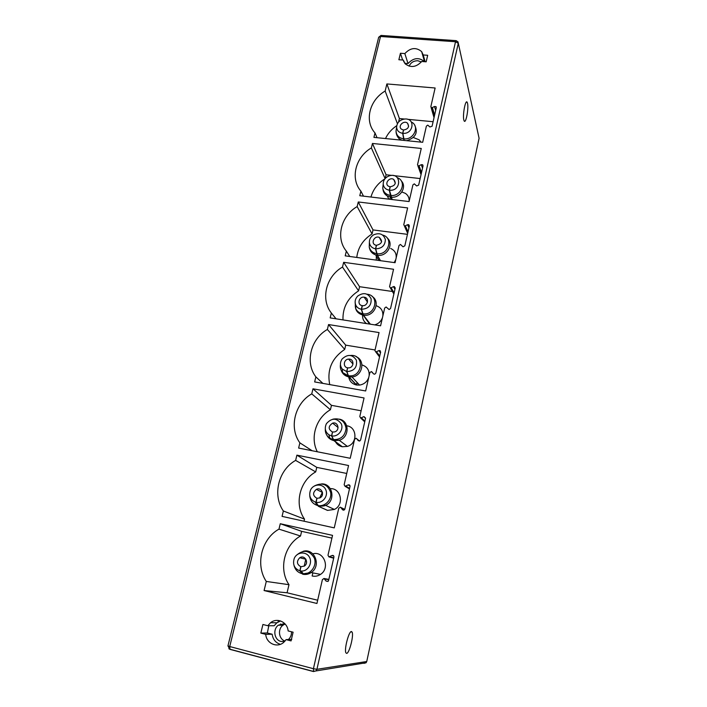 <?xml version="1.0" encoding="UTF-8"?>
<svg xmlns="http://www.w3.org/2000/svg" width="707" height="707" viewBox="0 0 707 707"><rect width="100%" height="100%" fill="white"/><g stroke="black" fill="none" stroke-linecap="round" stroke-linejoin="round"><path stroke-width="1.06" d="M458.304 43.189L479.09 138.263L366.747 661.513L366.093 662.751L363.972 663.352M463.836 120.049C462.449 115.188 465.489 98.962 467.168 102.25L467.53 103.257C468.856 108.304 465.86 124.185 464.172 120.959L463.836 120.049M278.514 620.472L277.957 622.063M351.432 631.537C348.878 630.953 344.017 649.574 345.9 652.826L346.624 653.383C349.285 653.577 353.96 635.266 352.095 632.093L351.432 631.537M280.529 623.945L280.193 625.2M313.378 671.526L230.005 649.371L229.722 646.534L313.422 668.707L313.528 671.562L316.109 670.819L316.922 669.308L313.422 668.707L455.52 41.731L458.269 43.339L316.922 669.308L366.747 661.513M229.784 649.3L228.856 648.69M455.944 40.635L381.373 35.447L380.525 36.49L455.52 41.731L456.209 40.653L458.021 41.899L479.09 138.263M323.947 578.485L322.401 579.625L316.93 603.478L264.082 590.548L266.292 581.446C255.033 564.743 261.537 538.716 278.965 529.136L280.281 523.728L332.546 535.367L327.995 555.207L328.888 556.886L332.007 555.516C333.289 555.189 333.934 555.72 333.925 557.107L328.596 580.527L328.057 581.384L326.157 581.119L323.947 578.485L328.852 579.395M423.042 165.871L422.653 164.749L423.051 165.836L418.668 185.101L416.653 185.968L414.311 183.847L412.906 184.889L409.088 201.557L359.783 195.715L360.897 191.129C350.018 178.659 355.4 157.131 371.369 147.931L372.448 143.459L421.266 148.452L417.51 164.802L418.376 166.074L421.292 164.678L422.53 168.142M422.653 164.749L421.292 164.678M409.335 226.063L408.717 224.667L409.362 225.931L404.837 245.815L403.061 246.805L400.436 244.445L399.013 245.506L395.072 262.695L345.21 255.854L346.35 251.126C335.41 238.038 340.96 215.847 357.15 206.585L358.272 201.972L407.63 207.911L403.759 224.773L404.634 226.116L407.586 224.711L408.946 227.778M408.717 224.667L407.586 224.711M395.186 288.156L394.276 286.529L395.24 287.952L390.564 308.473L389.097 309.533L386.11 306.979L384.67 308.049L380.596 325.794L330.169 317.894L331.353 313.015C320.342 299.282 326.068 276.393 342.488 267.069L343.646 262.306L393.56 269.261L389.575 286.653L390.45 288.058L393.445 286.653L394.93 289.287M394.276 286.529L393.445 286.653M373.641 373.95L371.325 371.546L369.858 372.633L365.66 390.962L314.65 381.93L315.87 376.893C304.797 362.479 310.7 338.856 327.368 329.462L328.552 324.557L379.049 332.573L374.922 350.539L375.806 352.006L378.846 350.601L380.472 352.775M371.962 371.953L373.535 373.853L374.683 374.233L375.824 373.163L380.658 351.971L378.846 350.601M359.589 441.053L356.054 438.243L354.56 439.347L350.221 458.286L298.619 448.061L299.883 442.856C288.748 427.717 294.837 403.335 311.752 393.879L312.98 388.806L364.052 397.961L359.801 416.52L360.676 418.058L363.769 416.653L365.537 418.332M356.69 438.676L358.281 440.673L359.73 441.009L360.605 440.001L365.59 418.102L363.769 416.653M344.707 509.482L340.27 507.184L338.75 508.298L334.261 527.882L282.058 516.375L283.366 511.002C272.168 495.103 278.461 469.916 295.632 460.398L296.896 455.158L348.56 465.515L344.168 484.702L345.051 486.31L348.18 484.905L350.062 486.027M340.915 507.635L342.515 509.738L344.194 510.012L344.866 509.075L350.027 486.443C350.036 485.143 349.426 484.631 348.18 484.905M398.872 59.733L403.299 60.068L405.164 63.807C410.82 68.022 416.326 67.245 421.69 61.474L426.171 61.818L427.691 55.287L423.219 54.952L421.646 51.593C416.016 47.024 410.422 47.687 404.855 53.582L400.436 53.255L398.872 59.733M262.916 624.484L267.803 625.73L270.578 622.708C277.091 617.264 287.457 622.054 288.138 630.927L293.105 632.191L291.072 640.904L286.096 639.623L283.754 642.309C277.232 648.328 266.318 643.458 265.735 634.365L260.839 633.101L262.916 624.484M436.334 107.526L432.074 126.244L429.9 126.977L427.762 125.104L426.383 126.129L422.68 142.284L373.923 137.388L375.002 132.943C364.193 121.056 369.416 100.164 385.156 91.035L386.879 83.939L435.123 87.995L430.846 106.633L431.712 107.862L434.522 106.501L435.671 110.442M436.086 106.651L434.522 106.501M434.275 116.567L431.712 107.862M396.724 125.678C391.696 129.072 387.949 133.358 385.492 138.554M404.519 119.023L399.402 118.537L398.571 122.037M433.108 121.71L407.639 119.315M420.912 142.107L419.224 139.853L413.348 137.503M375.002 132.943L377.034 137.706M385.156 91.035L397.422 123.716M386.879 83.939L399.402 118.537M404.183 140.428L402.84 133.314C413.321 134.533 415.769 118.308 405.049 118.988C399.923 119.695 397.104 122.391 396.6 127.083C396.91 130.583 398.934 132.651 402.672 133.305L403.971 140.41M402.672 133.305L403.485 130L401.399 129.134C397.44 126.067 403.98 119.801 407.55 123.239C409.547 126.862 408.222 129.125 403.573 130.008L402.84 133.314M317.673 600.225L287.069 592.775L288.986 584.689C278.364 569.153 284.276 544.911 300.519 536.003L301.624 531.337L331.919 538.115M312.37 576.037C315.251 576.629 317.964 576.081 320.51 574.393C330.549 568.145 323.894 550.612 312.83 553.828M305.831 559.087L304.187 566.174M312.14 575.975L312.892 572.882M264.082 590.548L287.069 592.775M266.292 581.446L288.986 584.689M278.965 529.136L300.519 536.003M280.281 523.728L301.624 531.337M328.888 556.886L333.677 558.203M303.038 551.345C314.535 547.669 321.694 565.98 311.177 572.546C308.544 574.287 305.742 574.853 302.764 574.243L299.998 570.858L301.129 571.026C307.792 571.68 312.892 563.081 309.401 557.134C306.158 551.045 296.834 551.893 294.227 558.486C292.495 564.522 294.359 568.622 299.812 570.814L302.614 574.199M299.812 570.814L300.82 566.714C296.746 564.354 296.392 561.367 299.75 557.752C304.717 554.332 309.498 562.913 304.346 566.068L300.926 566.731L299.998 570.858M421.213 173.931L418.376 166.074M384.926 178.818C377.803 183.334 373.146 189.414 370.945 197.041M392.085 175.433L386.084 174.762L385.2 178.482M420.152 178.553L393.578 175.601M409.088 201.557C409.45 198.084 408.222 195.353 405.394 193.365L401.876 191.995M390.662 197.103L389.663 199.25M360.897 191.129L363.495 196.157M371.369 147.931L385.112 178.588M372.448 143.459L386.084 174.762M392.164 199.551L389.469 190.21C401.638 191.57 401.682 172.216 389.557 175.76C385.306 177.298 383.185 180.126 383.212 184.244C383.742 187.567 385.766 189.547 389.292 190.192L390.856 197.129L387.356 195.998C384.873 194.549 383.424 192.428 383.017 189.644M389.292 190.192L390.131 186.789L388.603 186.277C383.981 183.829 389.424 176.547 393.719 179.437C396.486 183.201 395.319 185.658 390.229 186.798L389.469 190.21M391.943 199.524L390.856 197.129M407.745 233.045L404.634 226.116M407.453 234.344L373.013 229.925L372.068 233.955C363.089 239.655 357.989 247.485 356.761 257.436M394.206 262.58L395.805 259.496M396.159 257.94C396.539 253.504 394.709 250.349 390.688 248.466M376.318 256.04L376.274 260.114M346.35 251.126L349.771 256.482M357.15 206.585L372.068 233.955M358.272 201.972L373.013 229.925M380.507 260.697L377.467 255.28L375.691 248.829C381.957 248.572 385.182 245.462 385.359 239.496C383.45 234.008 379.535 232.453 373.614 234.83C370.309 237.031 368.957 239.929 369.54 243.517C370.371 246.451 372.359 248.219 375.514 248.811L377.238 255.254L375.664 254.891C372.165 253.654 370.079 251.268 369.39 247.75M375.514 248.811L376.38 245.302L375.638 245.126C370.388 243.562 374.268 235.298 379.261 237.366C383.008 241.14 382.072 243.791 376.469 245.311L375.691 248.829M380.286 260.662L377.238 255.254M393.861 294.015L390.45 288.058M392.412 291.487L359.571 286.697L358.59 290.842C347.747 297.912 342.55 307.607 342.992 319.909M374.719 324.875C378.572 323.726 381.161 321.296 382.487 317.584M382.849 315.985C383.221 310.841 380.985 307.412 376.151 305.698M362.594 314.88C362.293 318.565 363.619 321.464 366.553 323.594M331.353 313.015L336.064 318.822M342.488 267.069L358.59 290.842M343.646 262.306L359.571 286.697M369.823 324.106L363.389 315.11L361.48 309.259C368.382 308.888 371.59 305.389 371.095 298.752C368.011 293.025 363.548 292.132 357.715 296.065C355.135 298.84 354.499 301.871 355.798 305.15C356.911 307.386 358.749 308.747 361.304 309.233L363.212 315.145C357.424 313.625 354.808 309.905 355.365 303.966M361.304 309.233L362.196 305.618C356.735 304.938 358.811 296.233 364.193 297.205C369.646 297.744 367.834 306.458 362.417 305.654L361.48 309.259M369.593 324.071L363.212 315.145M379.526 356.911L375.806 352.006M375.063 349.956L345.723 345.14L344.716 349.408C331.813 358.157 326.82 369.885 329.745 384.608M380.339 350.822L379.509 350.69M357.194 382.558L356.655 385.023L359.563 385.085C364.096 384.308 367.163 381.753 368.762 377.414M369.142 375.771C369.514 370.238 367.119 366.615 361.957 364.909M348.675 376.813C349.479 381.206 352.059 383.928 356.425 384.988L357.053 382.407M315.87 376.893L322.887 383.388M327.368 329.462L344.716 349.408M328.552 324.557L345.723 345.14M356.655 385.023L348.71 376.592L346.837 371.582C354.225 371.148 357.406 367.331 356.372 360.146C352.378 354.287 347.605 353.924 342.055 359.059C339.837 362.585 339.908 365.926 342.268 369.072L346.66 371.555L348.745 376.893C345.034 376.071 342.524 373.915 341.216 370.415M346.66 371.555L347.579 367.826C342.648 367.154 343.602 359.236 348.613 359.103C354.216 358.467 354.446 367.516 348.816 367.879L347.667 367.843L346.837 371.582M356.425 384.988L348.745 376.893M364.741 421.84L360.676 418.058M361.118 410.776L331.468 405.341L330.425 409.742C316.117 417.802 309.852 437.527 317.328 451.764M339.44 419.163C349.682 420.992 349.62 437.456 339.263 440.267L334.058 440.629L342.338 446.753L347.384 446.417C357.83 443.589 357.212 426.842 346.722 425.808M335.489 441.813C336.983 444.411 339.192 446.046 342.117 446.709L342.144 446.603M299.883 442.856L312.132 450.739M311.752 393.879L330.425 409.742M312.98 388.806L331.468 405.341M334.058 440.629L331.716 435.892C338.087 437.191 344 429.644 341.251 423.758C336.638 417.757 331.698 417.731 326.413 423.679C324.354 428.203 325.193 431.915 328.923 434.805L331.539 435.857L333.828 440.585C330.664 439.86 328.331 438.066 326.828 435.203M331.539 435.857L332.484 432.012C328.048 429.211 328.101 426.25 332.652 423.14C338.158 421.407 340.244 430.448 334.658 431.906L332.582 432.03L331.716 435.892M342.117 446.709L333.828 440.585M349.461 488.899L345.051 486.31M346.739 473.46L316.771 467.38L315.702 471.905C299.688 480.76 293.953 504.268 304.514 519.115L304.019 521.218M321.579 483.897C332.644 483.234 336.055 500.653 325.671 505.364L318.663 506.362L327.588 510.392L334.367 509.438C344.433 504.878 341.057 487.989 330.328 488.643M322.445 492.24L319.599 498.02M323.753 508.722L327.368 510.295M342.515 509.738L343.469 510.198M340.615 507.352L344.769 509.376M283.366 511.002L304.514 519.115M295.632 460.398L315.702 471.905M296.896 455.158L316.771 467.38M318.663 506.362L316.117 502.279C322.684 503.764 328.728 495.74 325.697 489.589C322.922 483.305 313.404 483.641 310.514 490.092C308.597 495.731 310.205 499.734 315.34 502.085L318.424 506.318L327.359 510.348M315.932 502.244L316.913 498.276C312.662 495.74 312.485 492.761 316.374 489.35C321.632 486.681 325.238 495.519 319.838 497.914L317.01 498.294L316.117 502.279M403.299 60.068L403.918 61.986M400.436 53.255L402.628 60.015M404.855 53.582L408.001 63.55L404.722 63.294M423.219 54.952L425.146 61.739M424.571 61.695L424.518 61.633C418.977 57.108 413.48 57.744 408.001 63.55M421.337 61.951L417.837 60.749C413.666 60.749 410.767 62.561 409.132 66.175M267.803 625.73L274.166 625.757L276.879 622.796L280.529 620.932M260.839 633.101L267.343 632.986L268.81 625.739M280.37 644.316C275.686 642.822 272.946 639.464 272.151 634.223L267.343 632.986M291.505 631.784C291.602 634.877 290.577 637.458 288.412 639.526M284.594 641.514L281.024 641.452C274.272 640.029 272.548 629.31 278.346 625.182L284.7 623.547M286.096 639.623L291.752 639.384M265.735 634.365L272.151 634.223M285.018 641.055C278.752 639.19 277.471 629.133 282.95 625.218L285.115 623.989M227.946 645.862L378.678 37.259L380.525 36.49L229.722 646.534L227.946 645.862L229.669 649.167L313.281 671.385L366.093 662.751M434.619 115.073L432.419 107.676M401.797 140.189L399.19 138.731L396.256 133.305M414.753 125.378C418.252 132.686 415.575 137.785 406.711 140.684M403.812 138.855C413.834 140.207 420.135 125.979 411.324 122.002M396.406 128.462L396.035 131.06C396.415 135.426 398.934 138.015 403.6 138.828M324.593 578.971L328.773 579.74M326.157 581.119L327.977 581.437M329.674 556.745L333.757 557.867M332.007 555.516L333.757 556.002M320.51 574.393L311.177 572.546L303.303 573.81C310.93 574.535 317.257 565.432 314.306 558.026C309.472 550.196 303.524 549.277 296.436 555.269M301.889 573.598L303.303 573.81L301.129 571.026M294.041 565.52C295.155 569.709 297.691 572.378 301.659 573.545M421.522 172.561L419.101 165.898M401.205 180.851C407.435 186.719 400.109 198.552 391.077 197.156M390.547 195.424C401.196 197.041 407.25 181.292 397.405 177.731M383.212 184.227L382.752 187.965C383.406 192.11 385.934 194.584 390.335 195.397M408.019 231.825L405.367 225.94M369.284 246.451L369.461 244.481M387.047 237.861C394.444 243.597 387.136 256.959 377.467 255.28M376.884 253.698C388.382 255.625 393.923 237.826 382.743 235.086M369.381 242.439L369.231 247.052C370.256 250.72 372.73 252.92 376.672 253.672M394.099 292.945L391.192 287.882M372.129 296.463C380.808 301.615 374.339 316.665 363.99 315.242L363.442 315.181M362.806 313.758C375.479 316.038 379.995 295.473 367.172 294.227M355.126 302.508L355.718 308.623C357.106 311.416 359.395 313.113 362.585 313.722M379.739 356.01L376.557 351.839M356.301 356.814C365.687 360.526 362.382 376.204 351.971 376.981L348.975 376.928M348.286 375.682C362.603 378.342 365.219 354.101 350.566 355.444M340.438 364.565C339.987 367.596 340.703 370.256 342.595 372.545L348.065 375.647M364.909 421.116L361.445 417.899M347.384 446.417L339.263 440.267L333.563 440.072M333.306 439.568C340.854 439.772 345.096 436.033 346.05 428.371C344.751 420.912 340.367 417.846 332.909 419.171M325.308 428.831C325.105 432.87 326.607 435.998 329.824 438.216L333.085 439.524M349.585 488.36L345.829 486.16L349.585 488.378M334.367 509.438L325.662 505.364C325.927 505.205 323.399 506.875 317.92 505.638M317.85 505.505C324.884 507.06 332.016 499.787 330.646 492.452C327.73 484.366 322.392 482.156 314.624 485.833M309.763 495.651C310.17 500.45 312.547 503.649 316.886 505.258L317.62 505.461M467.168 102.25L466.275 102.179M350.858 631.784L352.095 632.093M381.029 35.412L378.678 37.259M434.036 117.609L431.102 107.552M399.658 139.977L399.19 138.731C397.14 136.663 396.088 134.1 396.035 131.06L396.6 127.083M408.628 126.261L407.55 123.239M305.928 559.255L299.75 557.752M421.054 174.629L417.925 165.898M388.815 199.153L387.356 195.998C384.652 194.072 383.123 191.394 382.752 187.965L383.212 184.244M395.328 183.166L393.719 179.437M407.674 233.363L404.413 226.046M378.819 260.468L375.664 254.891C372.297 253.389 370.15 250.773 369.231 247.052L369.54 243.517M381.612 241.785L379.261 237.366M363.389 315.11L370.371 324.195M363.142 315.048C359.757 314.094 357.282 311.955 355.718 308.623L355.798 305.15M367.499 302.11L364.193 297.205M379.579 356.682L376.009 352.006M380.613 352.166L379.341 350.469M348.71 376.592L351.971 376.981L359.563 385.085M348.463 376.522L342.595 372.545L342.268 369.072M353.005 364.052L348.613 359.103M364.847 421.39L361.197 417.996M365.59 418.12L363.955 416.573M333.315 439.993L329.824 438.216L328.923 434.805M338.079 427.505L332.652 423.14M317.673 505.558L316.886 505.266L315.34 502.085M322.498 492.479L316.374 489.35M424.518 61.633L421.646 51.593M270.578 622.708L276.879 622.796M278.346 625.182L282.95 625.218"/></g></svg>
